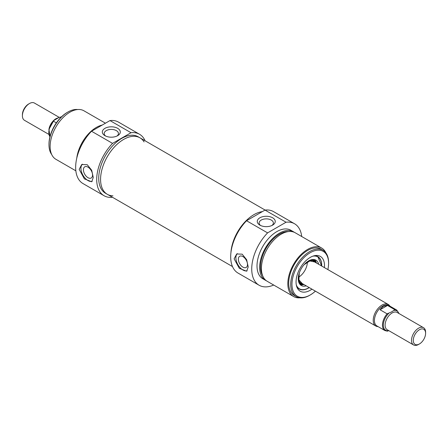 <?xml version="1.0" encoding="UTF-8"?>
<svg xmlns="http://www.w3.org/2000/svg" width="448" height="448" viewBox="0 0 448 448"><rect width="100%" height="100%" fill="white"/><g stroke="black" fill="none" stroke-linecap="round" stroke-linejoin="round"><path stroke-width="0.67" d="M144.082 141.921A32.62 18.833 120 0 0 139.95 137.81A32.62 18.833 120 0 0 114.811 146.546A32.62 18.833 120 0 0 100.576 179.374A32.62 18.833 120 0 0 107.33 194.309A32.62 18.833 120 0 0 112.958 195.832M230.916 252.829A32.62 18.833 -60 0 1 262.332 211.624A32.62 18.833 -60 0 0 253.932 214.648A32.62 18.833 -60 0 0 230.916 252.829M48.86 134.383L24.461 120.299A9.962 5.751 -60 0 1 22.4 115.741A9.962 5.751 -60 0 1 29.445 103.538A9.962 5.751 -60 0 1 34.423 103.046L59.209 117.359M28.56 104.048L29.445 103.538L28.56 104.048A8.714 5.034 120 0 0 22.4 114.722L22.4 115.741M56.358 122.886L53.441 121.201L54.13 120.294L59.338 117.286L61.236 117.074M49.958 136.735A11.827 6.826 -60 0 1 53.441 121.201L48.983 129.282L49.952 136.774M61.438 116.883L60.911 116.889A11.827 6.826 -60 0 1 61.404 116.911M425.6 333.278L425.6 332.259A9.962 5.751 120 0 0 423.539 327.701A9.962 5.751 120 0 0 418.555 328.194A9.962 5.751 120 0 0 412.048 336.969A9.962 5.751 120 0 0 413.577 344.954A9.962 5.751 120 0 0 418.555 344.462L419.44 343.952A8.714 5.034 -60 0 1 413.274 340.39A8.714 5.034 -60 0 1 419.44 329.717A8.714 5.034 -60 0 1 425.6 333.278A8.714 5.034 -60 0 1 419.44 343.952M391.384 311.998L387.089 313.83L380.05 309.764L387.52 305.452L394.559 309.518L393.87 310.425L391.384 311.998M387.089 313.83A11.827 6.826 120 0 0 384.91 330.557L387.369 331.167L388.791 330.641M380.05 309.764L383.275 306.298L387.52 305.452M399.14 313.617L396.738 310.072L388.702 305.43A11.827 6.826 120 0 0 382.782 306.018A11.827 6.826 120 0 0 375.06 316.439A11.827 6.826 120 0 0 376.869 325.914L384.91 330.557M389.878 306.113A12.449 7.19 120 0 0 388.248 304.45A12.449 7.19 120 0 0 382.021 305.066A12.449 7.19 120 0 0 373.89 316.042A12.449 7.19 120 0 0 375.799 326.015A12.449 7.19 120 0 0 378.05 326.598M139.535 134.26L118.49 122.114A35.482 20.485 120 0 0 109.984 120.574L91.515 131.236A35.482 20.485 120 0 0 83.009 183.574L104.048 195.72A35.482 20.485 -60 0 1 112.56 143.382L131.023 132.72A35.482 20.485 -60 0 1 139.535 134.26A35.482 20.485 -60 0 1 145.085 140.773M112.465 197.271A35.482 20.485 -60 0 1 104.048 195.72M107.33 194.309L105.482 193.239A32.62 18.833 -60 0 1 100.481 167.104A32.62 18.833 -60 0 1 121.789 138.359A32.62 18.833 -60 0 1 138.102 136.741L139.95 137.81A32.62 18.833 120 0 0 123.642 139.423A32.62 18.833 120 0 0 102.329 168.168A32.62 18.833 120 0 0 107.33 194.309L232.49 266.566M85.322 138.902A26.768 15.456 120 0 0 80.965 146.451M102.189 125.076A28.011 16.173 120 0 0 96.348 127.428A28.011 16.173 120 0 0 76.765 158.206M105.437 123.2L83.944 110.796A28.011 16.173 120 0 0 69.938 112.179A28.011 16.173 120 0 0 51.638 136.864A28.011 16.173 120 0 0 55.933 159.314L75.858 170.817M109.984 120.574L131.023 132.72M112.56 143.382L91.515 131.236M93.268 177.492L91.706 181.765L84.381 178.881L79.184 169.361L81.743 164.511L87.237 164.713L91.706 170.262L93.268 177.492M104.955 135.677A8.994 5.191 0 0 0 117.673 135.677A8.994 5.191 0 0 0 117.673 128.335A8.994 5.191 0 0 0 104.955 128.335A8.994 5.191 0 0 0 104.955 135.677L104.955 135.677M105.694 136.058A7.123 4.116 180 0 1 104.188 133.526A7.123 4.116 180 0 1 111.317 129.416A7.123 4.116 180 0 1 118.44 133.526A7.123 4.116 180 0 1 116.934 136.058M51.722 154.549A26.768 15.456 -60 0 1 48.989 144.81A26.768 15.456 -60 0 1 67.911 112.028A26.768 15.456 -60 0 1 67.917 112.028A26.768 15.456 -60 0 1 77.711 109.53M67.917 112.028L67.295 112.386A25.894 14.952 120 0 0 48.989 144.099L48.989 144.81M87.987 167.138A6.457 3.73 -120 0 0 84.756 166.818A6.457 3.73 -120 0 0 83.765 171.993A6.457 3.73 -120 0 0 87.987 177.682A6.457 3.73 -120 0 0 91.213 178.007A6.457 3.73 -120 0 0 92.204 172.827A6.457 3.73 -120 0 0 87.987 167.138M82.46 164.175A9.962 5.751 -120 0 0 82.942 175.174A9.962 5.751 -120 0 0 92.21 181.356M307.367 262.018A12.449 7.19 -60 0 1 298.609 277.189M298.267 279.356A13.322 7.689 120 0 0 302.77 284.379A13.322 7.689 120 0 0 303.71 284.396M316.159 262.83A13.322 7.689 120 0 0 315.672 262.03A13.322 7.689 120 0 0 309.075 260.641M318.668 264.281A14.627 8.445 120 0 0 315.767 260.092A14.627 8.445 120 0 0 301.286 268.621A14.627 8.445 120 0 0 301.14 285.426A14.627 8.445 120 0 0 306.219 285.846M299.13 288.943A18.676 10.78 120 0 0 308.426 287.991A18.676 10.78 120 0 0 308.515 287.941M321.63 265.222A18.676 10.78 120 0 0 317.806 256.598L321.686 266.022A18.676 10.78 -60 0 0 317.85 256.62A18.676 10.78 -60 0 0 314.25 255.746M273.706 285.04A35.482 20.485 -60 0 1 259.078 285.225A35.482 20.485 -60 0 1 267.59 232.887L286.054 222.225A35.482 20.485 -60 0 1 294.56 223.765A35.482 20.485 -60 0 1 301.717 236.522M266.364 280.739A28.011 16.173 -60 0 1 265.457 280.28L262.814 278.757A28.011 16.173 -60 0 1 258.518 256.306A28.011 16.173 -60 0 1 276.819 231.622A28.011 16.173 -60 0 1 290.825 230.238L293.468 231.762A28.011 16.173 -60 0 1 294.319 232.316M294.56 223.765L273.521 211.618A35.482 20.485 120 0 0 265.014 210.078L246.546 220.741A35.482 20.485 120 0 0 238.039 273.078L259.078 285.225M265.457 280.28A28.011 16.173 -60 0 1 261.162 257.835A28.011 16.173 -60 0 1 279.462 233.15A28.011 16.173 -60 0 1 293.468 231.762M262.718 275.878A26.768 15.456 -60 0 1 279.462 234.164A26.768 15.456 -60 0 1 288.282 231.594M299.858 297.808A28.011 16.173 -60 0 1 293.625 296.542L267.215 281.299A28.011 16.173 -60 0 1 262.92 258.849A28.011 16.173 -60 0 1 281.221 234.164A28.011 16.173 -60 0 1 295.226 232.775L321.642 248.024A28.011 16.173 -60 0 1 325.853 252.79M293.625 296.542A28.011 16.173 -60 0 1 289.335 274.098A28.011 16.173 -60 0 1 307.63 249.413A28.011 16.173 -60 0 1 321.642 248.024M296.274 296.638L294.252 295.467A26.768 15.456 -60 0 1 290.147 274.019A26.768 15.456 -60 0 1 307.63 250.432A26.768 15.456 -60 0 1 321.014 249.105L323.042 250.275A26.768 15.456 120 0 0 309.658 251.597A26.768 15.456 120 0 0 292.169 275.184A26.768 15.456 120 0 0 296.274 296.638A26.768 15.456 120 0 0 309.658 295.31L310.274 294.952A25.894 14.952 -60 0 1 291.962 284.385A25.894 14.952 -60 0 1 310.274 252.666A25.894 14.952 -60 0 1 328.586 263.239A25.894 14.952 -60 0 1 327.852 269.584M267.59 232.887L246.546 220.741M265.014 210.078L286.054 222.225M248.209 266.946L246.646 271.219L239.322 268.335L234.125 258.815L236.684 253.971L242.178 254.167L246.646 259.717L248.209 266.946M272.614 217.79A8.994 5.191 0 0 0 259.896 217.79A8.994 5.191 0 0 0 259.896 225.131A8.994 5.191 0 0 0 272.614 225.131A8.994 5.191 0 0 0 272.614 217.79M260.635 225.512A7.123 4.116 180 0 1 259.134 222.981A7.123 4.116 180 0 1 263.53 219.184A7.123 4.116 180 0 1 271.292 220.074A7.123 4.116 180 0 1 273.381 222.981A7.123 4.116 180 0 1 271.88 225.512M328.586 263.239L328.586 262.528A26.768 15.456 120 0 0 323.042 250.275M315.403 291.15A25.894 14.952 -60 0 1 310.274 294.952M324.397 267.59A20.115 11.614 120 0 0 315.347 255.539A20.115 11.614 120 0 0 310.274 257.387A20.115 11.614 120 0 0 296.99 287.342A20.115 11.614 120 0 0 311.948 289.15M309.249 287.594A18.676 10.78 -60 0 1 299.174 288.966A18.676 10.78 -60 0 1 296.621 286.283M242.928 267.137A6.457 3.73 60 0 1 238.706 261.447A6.457 3.73 60 0 1 239.697 256.273A6.457 3.73 60 0 1 242.928 256.592A6.457 3.73 60 0 1 247.145 262.282A6.457 3.73 60 0 1 246.159 267.462A6.457 3.73 60 0 1 242.928 267.137M247.15 270.81A9.962 5.751 60 0 1 237.882 264.628A9.962 5.751 60 0 1 237.406 253.63M58.162 117.902A9.962 5.751 120 0 0 55.854 118.787A9.962 5.751 120 0 0 48.894 129.696M413.577 344.954L387.167 329.706A9.962 5.751 -60 0 1 385.638 321.726A9.962 5.751 -60 0 1 392.146 312.945A9.962 5.751 -60 0 1 397.124 312.452L423.539 327.701M388.662 330.714A11.206 6.468 -60 0 1 383.342 325.147A11.206 6.468 -60 0 1 388.662 313.432M393.87 310.425A11.206 6.468 -60 0 1 398.815 313.426M396.738 310.072A11.827 6.826 120 0 0 394.559 309.518M315.33 262.349A12.824 7.403 120 0 0 307.569 261.778A12.824 7.403 120 0 0 305.446 263.29M298.749 274.893A12.824 7.403 120 0 0 302.876 283.914M296.29 284.878A18.424 10.64 120 0 0 308.599 287.89A18.424 10.64 120 0 0 309.17 287.549M321.619 265.983A18.424 10.64 120 0 0 312.872 256.166M299.41 283.623A13.933 8.047 120 0 0 301.319 284.222L302.77 284.379M315.672 262.03L314.815 260.848A13.933 8.047 120 0 0 313.342 259.493M316.378 262.959A14.538 8.394 120 0 0 314.558 259.638M300.143 284.603A14.538 8.394 120 0 0 303.929 284.525M139.95 137.81L265.11 210.067M300.815 282.727L375.799 326.015M313.27 261.162L388.248 304.45M67.295 112.386L67.911 112.028M309.238 287.588L308.549 288.002C304.909 290.052 301.756 290.354 299.09 288.915M314.283 261.884L309.809 260.971L304.153 264.628M299.264 273.101L298.922 279.826L301.952 283.248"/></g></svg>
